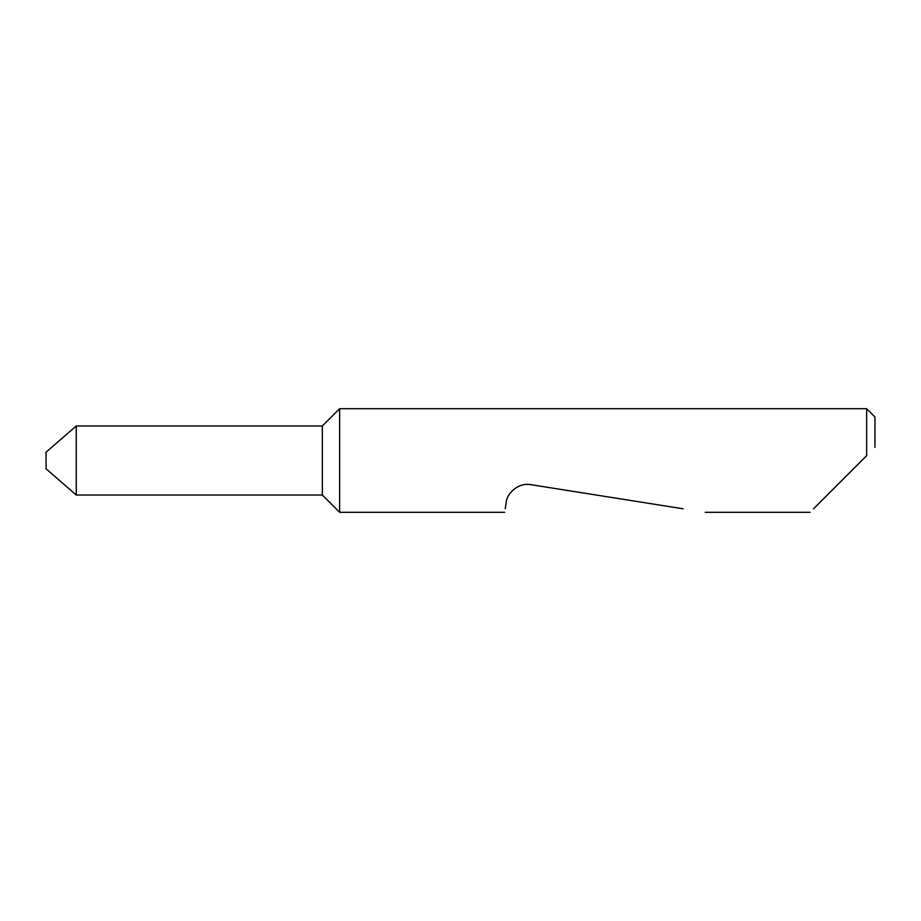 <?xml version="1.0" encoding="UTF-8"?>
<svg xmlns="http://www.w3.org/2000/svg" width="921" height="921" viewBox="0 0 921 921"><rect width="100%" height="100%" fill="white"/><g stroke="black" fill="none" stroke-linecap="round" stroke-linejoin="round"><path stroke-width="1.38" d="M322.35 495.038L322.35 425.963L76.247 425.963L76.247 495.038L322.35 495.038L339.619 512.306L339.619 408.694L322.35 425.963M76.247 495.038L46.05 468.789L46.05 452.211L76.247 425.963M813.531 508.795L866.661 455.665L866.661 408.694L339.619 408.694M505.215 508.795L506.193 502.59C506.216 495.256 516.9 482.074 530.853 484.676L683.117 508.795M866.661 455.665L861.826 460.5M866.661 408.694L874.95 416.983L874.95 447.376M810.02 512.306L705.302 512.306M504.662 512.306L339.619 512.306"/></g></svg>
